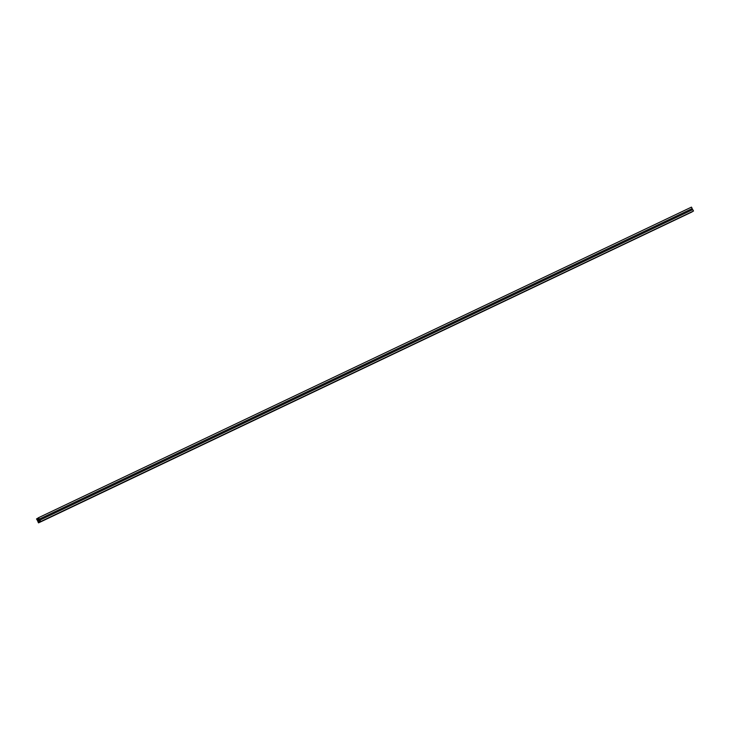<?xml version="1.0" encoding="UTF-8"?>
<svg xmlns="http://www.w3.org/2000/svg" width="730" height="730" viewBox="0 0 730 730"><rect width="100%" height="100%" fill="white"/><g stroke="black" fill="none" stroke-linecap="round" stroke-linejoin="round"><path stroke-width="1.09" d="M39.028 519.988A0.885 0.511 -115.4 0 0 38.161 520.527A0.885 0.511 -115.4 0 0 39.028 519.988M39.256 519.158L38.654 517.643L37.86 518.127L38.498 518.939L37.604 519.495L37.294 518.483L36.5 518.975L38.444 521.421L38.234 521.941L37.787 521.448L38.535 522.872L39.32 522.388L38.69 521.576L39.584 521.019L39.895 522.032L40.688 521.548L39.94 520.116L40.104 520.791L39.593 520.718L38.955 518.574L39.256 519.158L692.067 208.643L39.402 519.076M692.222 209.848L691.693 208.826M39.895 522.032L693.5 211.025L692.752 209.601L39.94 520.116M693.5 211.025L40.688 521.548M39.703 521.092L38.69 521.576M39.967 521.357L38.681 521.968M39.794 521.841L39.183 522.123M38.535 522.872L692.14 211.873L39.32 522.388M37.777 520.152L37.248 520.399M37.896 518.19L37.294 518.483M38.38 518.291L37.422 518.747M38.398 518.327L37.102 518.948M38.508 518.72L37.285 519.295M692.213 208.552L691.465 207.128L38.654 517.643"/></g></svg>

